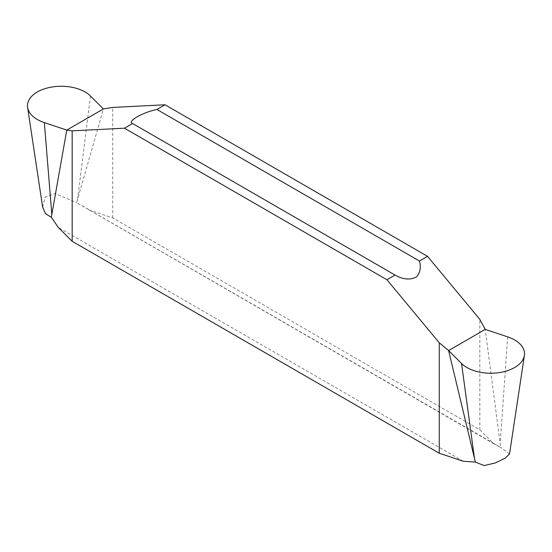 <?xml version="1.0" encoding="UTF-8"?>
<svg xmlns="http://www.w3.org/2000/svg" width="552" height="552" viewBox="0 0 552 552"><rect width="100%" height="100%" fill="white"/><g stroke="black" fill="none" stroke-linecap="round" stroke-linejoin="round"><path stroke-width="0.41" stroke-dasharray="2.76 2.07" d="M88.706 209.863L112.732 217.874L479.833 429.815L493.709 443.691L76.631 202.66L103.396 108.944M479.833 429.815L479.833 319.38M112.732 217.874L112.732 107.433M493.709 443.691L500.678 447.486L485.229 329.392M509.524 453.986L500.678 447.486M42.649 207.11L45.126 197.147L55.034 193.538L76.631 202.66M463.294 461.251L58.291 227.424M90.452 96L77.501 199.741M507.654 336.865L500.174 443.767M498.587 446.216L80.413 204.785"/><path stroke-width="0.83" d="M51.322 217.274L58.291 227.424L72.167 241.293L439.268 453.24L463.294 461.251L475.369 462.093L448.603 350.534L461.548 363.485A33.748 19.486 0 0 0 498.083 372.766A33.748 19.486 0 0 0 524.4 355.44A33.748 19.486 0 0 0 507.654 336.865L485.229 329.392L479.833 319.38L427.538 256.335L165.034 104.776L112.732 107.433L103.396 108.944L90.452 96A33.748 19.486 0 0 0 37.357 91.963A33.748 19.486 0 0 0 44.346 122.613L66.771 130.093L51.322 217.274L45.471 213.686L42.649 207.11L27.6 107.433A33.748 19.486 0 0 0 44.346 122.613L66.771 130.093L103.396 108.944L90.452 96A33.748 19.486 0 0 0 51.081 87.154A33.748 19.486 0 0 0 27.6 107.433M72.167 241.293L72.167 130.852L124.462 128.195L386.966 279.754L439.268 342.799L448.603 350.534L485.229 329.392M439.268 453.24L439.268 342.799M427.538 256.335L419.423 261.013C421.204 267.34 420.231 272.64 416.525 276.911C410.171 280.216 403.022 279.602 395.08 275.068L386.966 279.754M475.369 462.093L484.173 465.577L495.337 462.935L505.356 458.036L509.524 453.986M165.034 104.776L156.92 109.462C142.513 112.415 126.629 121.606 132.577 123.51L395.08 275.068M132.577 123.51L124.462 128.195M156.92 109.462L419.423 261.013M72.167 130.852L66.771 130.093L103.396 108.944M44.346 122.613L51.826 214.562M461.548 363.485L474.499 458.595M524.4 355.433L509.503 454.11"/></g></svg>
